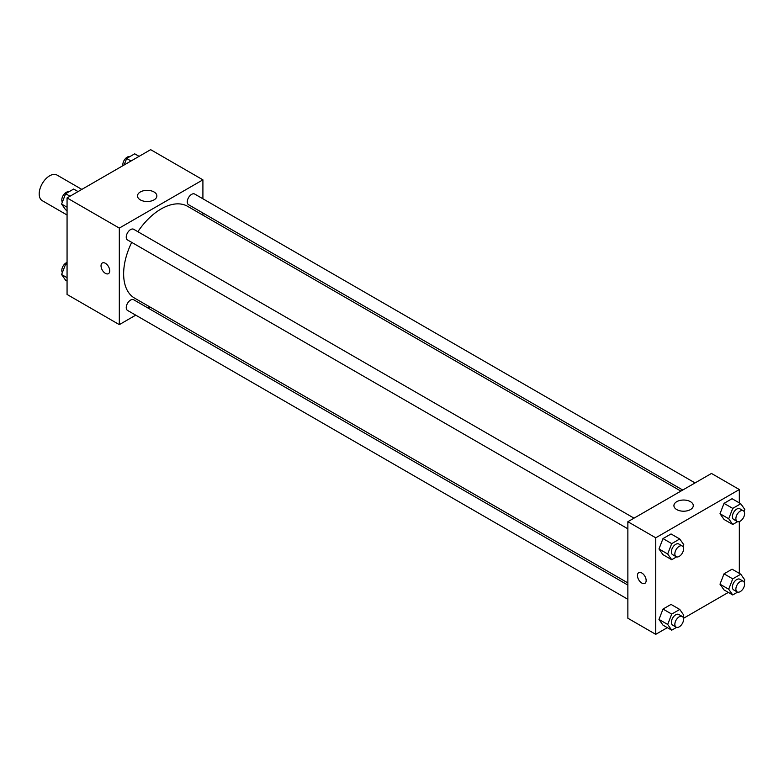 <?xml version="1.0" encoding="UTF-8"?>
<svg xmlns="http://www.w3.org/2000/svg" width="784" height="784" viewBox="0 0 784 784"><rect width="100%" height="100%" fill="white"/><g stroke="black" fill="none" stroke-linecap="round" stroke-linejoin="round"><path stroke-width="1.18" d="M81.84 189.405L57.036 175.077A14.778 8.536 120 0 0 45.648 179.036A14.778 8.536 120 0 0 39.2 193.913A14.778 8.536 120 0 0 42.258 200.675L67.061 215.002M135.73 315.158L119.315 324.635L67.061 294.461L67.061 197.931L150.665 149.666L202.909 179.84L202.909 198.783M202.909 213.013L202.909 215.159M140.336 191.972A9.682 5.596 180 0 1 150.891 190.757A9.682 5.596 180 0 1 156.869 195.922A9.682 5.596 180 0 1 147.176 201.517A9.682 5.596 180 0 1 137.494 195.922A9.682 5.596 180 0 1 140.336 191.972M119.315 324.635L119.315 228.095L67.061 197.931M119.315 228.095L202.909 179.84M102.302 262.983A6.154 3.557 -120 0 0 101.361 267.922A6.154 3.557 -120 0 0 105.389 273.351A6.154 3.557 60 0 1 101.361 267.922A6.154 3.557 60 0 1 102.302 262.993A6.154 3.557 60 0 1 108.457 266.54A6.154 3.557 60 0 1 108.457 273.655A6.154 3.557 60 0 1 105.379 273.351A6.154 3.557 -120 0 0 108.466 273.655M149.911 306.965L148.049 308.043M634.031 518.155L133.682 229.281A6.154 3.557 120 0 0 127.518 232.838A6.154 3.557 120 0 0 127.518 239.953L627.866 528.818M627.866 585.07L133.682 299.753A6.154 3.557 120 0 0 128.939 301.399A6.154 3.557 120 0 0 126.244 307.593A6.154 3.557 120 0 0 127.518 310.415L627.866 599.29M695.055 482.924L194.706 194.05A6.154 3.557 120 0 0 189.963 195.696A6.154 3.557 120 0 0 187.268 201.9A6.154 3.557 120 0 0 188.552 204.712L682.737 490.029M131.712 242.364A53.008 30.605 120 0 0 123.637 273.871A53.008 30.605 120 0 0 134.613 298.136L627.866 582.914M680.875 491.107L187.611 206.329A53.008 30.605 120 0 0 137.866 231.701M667.321 627.641L655.738 634.334L627.866 618.243L627.866 521.713L711.47 473.448L739.332 489.539L739.332 502.907M683.472 618.321L728.346 592.41M658.981 548.957L662.999 554.68L658.981 548.957L662.999 538.588L658.981 548.957L667.684 553.984L671.712 543.626L679.748 538.98L683.775 544.694L683.001 546.693M671.045 533.953L662.999 538.588L671.045 533.953L679.748 538.98M720.006 513.726L724.024 519.449L720.006 513.726L724.024 503.357L720.006 513.726L728.708 518.753L732.736 508.385L740.782 503.74L744.8 509.463L744.026 511.452M732.07 498.712L724.024 503.357L732.07 498.712L740.782 503.74M720.006 584.198L724.024 589.921L720.006 584.198L724.024 573.829L720.006 584.198L728.708 589.225L732.736 578.857L740.782 574.211L744.8 579.935L744.026 581.924M732.07 569.184L724.024 573.829L732.07 569.184L740.782 574.211M655.738 634.334L655.738 537.795L739.332 489.539M739.332 521.566L739.332 573.378M658.981 619.429L662.999 625.152L658.981 619.429L662.999 609.06L658.981 619.429L667.684 624.456L671.712 614.088L679.748 609.442L683.775 615.166L683.001 617.155M671.045 604.415L662.999 609.06L671.045 604.415L679.748 609.442M676.749 509.58A9.682 5.596 180 0 1 673.917 505.621A9.682 5.596 180 0 1 683.599 500.035A9.682 5.596 180 0 1 693.291 505.621A9.682 5.596 180 0 1 687.303 510.786A9.682 5.596 180 0 1 676.749 509.58M655.738 537.795L627.866 521.713M646.153 580.532A6.154 3.557 60 0 1 644.879 583.355A6.154 3.557 60 0 1 638.725 579.797A6.154 3.557 60 0 1 638.725 572.692A6.154 3.557 60 0 1 643.468 574.339A6.154 3.557 60 0 1 646.153 580.532M638.725 572.683A6.154 3.557 -120 0 0 638.725 579.797A6.154 3.557 -120 0 0 644.879 583.355M676.602 556.885L671.712 559.707L667.684 553.984M682.296 546.017L678.807 544.008A6.154 3.557 120 0 0 674.064 545.664A6.154 3.557 120 0 0 671.378 551.858A6.154 3.557 120 0 0 672.652 554.68L676.131 556.689A6.154 3.557 120 0 0 682.296 553.132A6.154 3.557 120 0 0 682.296 546.017A6.154 3.557 120 0 0 677.543 547.673A6.154 3.557 120 0 0 674.857 553.867A6.154 3.557 120 0 0 676.131 556.689M671.712 559.707L662.999 554.68M671.712 543.626L662.999 538.588M737.626 521.654L732.736 524.476L728.708 518.753M743.32 510.786L739.831 508.777A6.154 3.557 120 0 0 735.088 510.423A6.154 3.557 120 0 0 732.403 516.627A6.154 3.557 120 0 0 733.677 519.439L737.156 521.458A6.154 3.557 120 0 0 743.32 517.901A6.154 3.557 120 0 0 743.32 510.786A6.154 3.557 120 0 0 738.577 512.442A6.154 3.557 120 0 0 735.882 518.636A6.154 3.557 120 0 0 737.156 521.458M732.736 524.476L724.024 519.449M732.736 508.385L724.024 503.357M676.602 627.357L671.712 630.179L667.684 624.456M682.296 616.489L678.807 614.48A6.154 3.557 120 0 0 674.064 616.126A6.154 3.557 120 0 0 671.378 622.329A6.154 3.557 120 0 0 672.652 625.142L676.131 627.151A6.154 3.557 120 0 0 682.296 623.603A6.154 3.557 120 0 0 682.296 616.489A6.154 3.557 120 0 0 677.543 618.135A6.154 3.557 120 0 0 674.857 624.338A6.154 3.557 120 0 0 676.131 627.151M671.712 630.179L662.999 625.152M671.712 614.088L662.999 609.06M737.626 592.116L732.736 594.948L728.708 589.225M743.32 581.258L739.831 579.249A6.154 3.557 120 0 0 735.088 580.895A6.154 3.557 120 0 0 732.403 587.089A6.154 3.557 120 0 0 733.677 589.911L737.156 591.92A6.154 3.557 120 0 0 743.32 588.363A6.154 3.557 120 0 0 743.32 581.258A6.154 3.557 120 0 0 738.577 582.904A6.154 3.557 120 0 0 735.882 589.098A6.154 3.557 120 0 0 737.156 591.92M732.736 594.948L724.024 589.921M732.736 578.857L724.024 573.829M67.061 210.622L65.621 209.789L61.603 204.065L65.621 193.697L73.667 189.052L78.057 191.59M67.061 207.221L61.603 204.065M70.011 196.235L65.621 193.697M68.776 191.884A6.154 3.557 120 0 0 64.21 194.04A6.154 3.557 120 0 0 61.809 199.93A6.154 3.557 120 0 0 62.367 202.076M124.117 165.003L126.645 158.466L134.691 153.821L139.082 156.359M131.036 161.004L126.645 158.466M129.801 156.643A6.154 3.557 120 0 0 125.244 158.809A6.154 3.557 120 0 0 122.833 164.689A6.154 3.557 120 0 0 122.931 165.679M67.061 281.093L65.621 280.26L61.603 274.537L65.621 264.169L67.061 263.336M67.061 277.693L61.603 274.537M67.061 265.002L65.621 264.169M67.061 262.434A6.154 3.557 120 0 0 61.809 270.392A6.154 3.557 120 0 0 62.367 272.548"/></g></svg>
